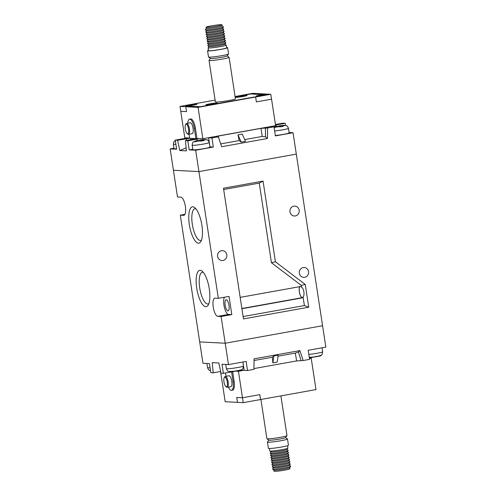 <?xml version="1.0" encoding="UTF-8"?>
<svg xmlns="http://www.w3.org/2000/svg" width="496" height="496" viewBox="0 0 496 496"><rect width="100%" height="100%" fill="white"/><g stroke="black" fill="none" stroke-linecap="round" stroke-linejoin="round"><path stroke-width="0.74" d="M195.077 141.248A5.189 0.378 -8.7 0 1 196.937 140.666L198.016 140.721L193.831 141.744L194.978 141.806L199.194 140.783L200.83 141.118L203.955 140.554L202.399 140.207L206.386 139.63C207.44 140.356 207.638 138.892 209.275 142.563A8.649 0.632 171.3 0 1 203.676 144.026A8.649 0.632 171.3 0 1 192.181 145.179C192.566 142.749 192.994 141.651 193.477 141.899L196.825 140.672M206.665 139.705L204.16 139.618L197.346 140.684M175.305 140.579L174.995 140.759L175.33 140.715M274.164 127.577L278.374 126.554L280.017 126.889L283.135 126.325L281.585 125.978L285.845 125.476L283.346 125.389L276.526 126.461M274.263 127.019A5.189 0.378 -8.7 0 1 276.123 126.437L277.202 126.492L274.034 127.069M275.323 135.501A8.649 0.632 -8.7 0 0 283.557 134.348A8.649 0.632 -8.7 0 0 289.156 132.885L288.461 128.34A8.649 0.632 171.3 0 1 282.856 129.797A8.649 0.632 171.3 0 1 274.629 130.956M175.869 144.262A8.649 0.632 171.3 0 1 173.346 144.2L174.04 148.744A8.649 0.632 -8.7 0 0 176.564 148.806M192.181 145.179L192.876 149.73A8.649 0.632 -8.7 0 0 204.371 148.571A8.649 0.632 -8.7 0 0 209.975 147.114L209.275 142.563M192.801 149.24L189.193 149.891L195.666 150.226L213.323 147.058L211.928 137.962L218.352 136.809L221.613 146.735L267.443 138.502L267.573 127.962L273.997 126.809L275.385 135.904L293.043 132.73L289.106 132.525M173.96 148.211L170.153 148.899L176.632 149.234L175.237 140.145L177.593 140.263L179.781 150.53L186.384 150.871L185.442 140.672L187.798 140.796L189.193 149.891M213.323 147.058L209.988 146.884A9.226 0.676 -8.7 0 0 209.938 146.878M195.666 150.226L198.933 171.597L173.426 170.264L177.512 196.98L180.848 197.154A9.226 3.069 -100.2 0 1 185.324 206.057A9.226 3.069 -100.2 0 1 183.873 215.32A9.226 3.069 -100.2 0 1 183.632 215.338L180.296 215.165L199.69 341.899L225.196 343.232L322.574 325.736L325.847 347.101L308.19 350.275L309.578 359.371L303.161 360.524L299.894 350.598L254.07 358.831L253.94 369.365L247.516 370.518L246.128 361.429L228.47 364.597L221.991 364.262L223.386 373.352L221.03 373.234L218.841 362.967L212.238 362.626L213.181 372.825L210.825 372.701L209.436 363.605L202.957 363.27L199.69 341.899L225.196 343.232L322.574 325.736L296.31 154.101L198.933 171.597L218.327 298.332L214.991 298.158A9.226 3.069 -100.2 0 0 214.756 298.17A9.226 3.069 -100.2 0 0 213.299 307.439A9.226 3.069 -100.2 0 0 217.775 316.343L221.111 316.516L228.47 364.597M293.043 132.73L296.31 154.101L198.933 171.597L173.426 170.264L170.153 148.899M285.491 125.389L285.175 123.299L282.819 123.175L275.441 124.502M239.19 140.579L241.211 142.11L237.975 134.875L239.19 140.579L220.683 143.902M237.975 134.875L242.253 134.106L245.495 141.341L241.211 142.11M267.443 138.502L265.521 136.809L262.186 136.45L244.708 139.587M262.186 136.45L261.026 128.365L218.228 136.059L216.194 136.698L218.352 136.809M219.015 138.837L218.228 136.059M285.175 123.299L276.08 124.936A9.226 0.676 -8.7 0 0 275.522 125.035M175.237 140.145L184.332 138.508A9.226 0.676 -8.7 0 0 187.314 137.919M189.77 138.297L177.593 140.263M185.442 140.672L195.74 138.607M200.334 138.595A9.226 0.676 -8.7 0 0 196.893 139.165L187.798 140.796M211.928 137.962L208.593 137.789A9.226 0.676 -8.7 0 0 208.134 137.783M267.573 127.962L261.026 128.365M270.332 126.604A9.226 0.676 -8.7 0 0 270.661 126.635L273.997 126.809M179.781 150.53L186.112 147.901M186.515 140.48L186.26 138.706M190.669 139.736L190.65 138.341M265.521 136.809L265.416 127.85M279.242 125.866L283.346 125.389A5.189 0.378 -8.7 0 0 279.335 125.86L278.876 126.579M285.845 125.476L285.566 125.401C286.539 126.058 286.93 124.769 288.461 128.34M200.055 140.095L204.16 139.618A5.189 0.378 -8.7 0 0 200.148 140.089L199.69 140.808M202.362 140.765L202.399 140.207M201.264 141L201.227 140.145M280.451 126.771L280.407 125.916M281.548 126.536L281.585 125.978M238.309 370.524L235.984 370.878M235.6 371.12L228.991 371.504M309.324 357.337L314.78 356.891M315.171 356.649L318.296 356.091M320.707 355.502L320.763 355.855L311.668 357.492A9.226 0.676 171.3 0 0 309.361 357.938M253.946 368.59L296.614 360.927L303.161 360.524M223.386 373.352L232.481 371.721A9.226 0.676 171.3 0 1 244.181 370.345L247.516 370.518M213.181 372.825L220.658 371.479M296.614 360.927L295.331 353.09L298.449 351.999L299.894 350.598M298.449 351.999L301.004 360.412M272.862 362.886L277.146 362.117L278.206 355.111L273.922 355.88L272.341 357.225L272.862 362.886L273.922 355.88M272.341 357.225L254.051 360.511M295.331 353.09L278.039 356.196M317.496 356.295L317.899 356.32M238.719 370.543L239.109 370.314M289.391 465.36L290.65 466.283A9.164 0.67 171.3 0 1 290.662 466.376L289.701 467.685A8.01 0.589 171.3 0 1 284.524 468.993A8.023 0.589 -8.7 0 0 289.726 467.647L289.9 468.77A8.023 0.589 171.3 0 1 284.698 470.127A8.023 0.589 171.3 0 1 274.034 471.2L273.866 470.078A8.023 0.589 -8.7 0 0 273.866 470.078A8.023 0.589 -8.7 0 0 284.53 469.005A8.01 0.589 171.3 0 1 273.904 470.103L272.589 469.142A9.164 0.67 171.3 0 1 272.577 469.049L273.507 467.79M287.531 445.724L287.897 448.142A9.164 0.67 171.3 0 1 287.885 448.192A9.164 0.67 171.3 0 1 281.957 449.692A9.164 0.67 171.3 0 1 269.812 450.957A9.164 0.67 171.3 0 1 269.774 450.914L269.409 448.502M285.547 437.565L287.457 438.96A10.143 0.744 171.3 0 1 287.494 439.01L288.449 445.265A10.143 0.744 171.3 0 1 281.877 446.977A10.143 0.744 171.3 0 1 268.392 448.334L267.437 442.085A10.143 0.744 171.3 0 1 267.456 442.023L268.863 440.119M287.494 439.01A10.143 0.744 171.3 0 1 280.916 440.727A10.143 0.744 171.3 0 1 267.437 442.085M280.897 395.889L286.973 435.6A10.143 0.744 171.3 0 1 286.955 435.662L285.51 437.615A8.42 0.614 171.3 0 1 280.066 438.991A8.42 0.614 171.3 0 1 268.913 440.157L266.947 438.724A10.143 0.744 171.3 0 1 266.91 438.675L260.915 399.478M286.955 435.662A10.143 0.744 171.3 0 1 280.395 437.317A10.143 0.744 171.3 0 1 266.947 438.724M228.47 387.122A9.226 3.069 -100.2 0 0 231.297 390.333A9.226 3.069 -100.2 0 0 231.539 390.315A9.226 3.069 -100.2 0 0 233.046 381.399L231.589 371.882M231.539 390.315L232.605 390.123A9.226 3.069 -100.2 0 0 234.118 381.207L232.661 371.69M224.266 377.648L224.713 376.91A5.537 1.841 79.8 0 1 225.289 376.445A5.537 1.841 79.8 0 1 225.432 376.433A5.537 1.841 79.8 0 1 228.117 381.777A5.537 1.841 79.8 0 1 227.249 387.339A5.537 1.841 79.8 0 1 227.1 387.345A5.537 1.841 79.8 0 1 226.542 387.103L225.866 386.564A4.842 1.612 -100.2 0 0 226.356 386.781A4.842 1.612 -100.2 0 0 227.273 382.094A4.842 1.612 -100.2 0 0 224.893 377.233A4.842 1.612 -100.2 0 0 224.266 377.648A4.842 1.612 -100.2 0 0 224.037 382.292A4.842 1.612 -100.2 0 0 225.866 386.564M225.289 376.445L228.929 375.788A5.537 1.841 79.8 0 1 229.071 375.782A5.537 1.841 79.8 0 1 231.756 381.126A5.537 1.841 79.8 0 1 230.882 386.682L227.249 387.339M287.885 448.192L286.917 449.5A8.01 0.589 171.3 0 1 281.74 450.808A8.01 0.589 171.3 0 1 271.12 451.912L269.812 450.957M286.955 449.45L288.213 450.368A9.164 0.67 171.3 0 1 288.232 450.467A9.164 0.67 171.3 0 1 282.305 451.961A9.164 0.67 171.3 0 1 270.159 453.232A9.164 0.67 171.3 0 1 270.14 453.133L271.07 451.881M287.302 451.72L288.56 452.643A9.164 0.67 171.3 0 1 288.579 452.736L287.612 454.045A8.01 0.589 171.3 0 1 282.435 455.353A8.01 0.589 171.3 0 1 271.814 456.463L270.506 455.502A9.164 0.67 171.3 0 1 270.487 455.409L271.417 454.15M288.579 452.736A9.164 0.67 171.3 0 1 282.652 454.237A9.164 0.67 171.3 0 1 270.506 455.502M287.649 453.995L288.908 454.913A9.164 0.67 171.3 0 1 288.926 455.012A9.164 0.67 171.3 0 1 282.999 456.512A9.164 0.67 171.3 0 1 270.853 457.777A9.164 0.67 171.3 0 1 270.841 457.678L271.765 456.425M288.926 455.012L287.959 456.32A8.01 0.589 171.3 0 1 282.782 457.628A8.01 0.589 171.3 0 1 272.161 458.732L270.853 457.777M287.996 456.27L289.261 457.188A9.164 0.67 171.3 0 1 289.273 457.287A9.164 0.67 171.3 0 1 283.352 458.781A9.164 0.67 171.3 0 1 271.2 460.052A9.164 0.67 171.3 0 1 271.188 459.953L272.112 458.701M289.273 457.287L288.312 458.589A8.01 0.589 171.3 0 1 283.129 459.897A8.01 0.589 171.3 0 1 272.509 461.007L271.2 460.052M288.343 458.54L289.608 459.463A9.164 0.67 171.3 0 1 289.621 459.556A9.164 0.67 171.3 0 1 283.7 461.057A9.164 0.67 171.3 0 1 271.548 462.322A9.164 0.67 171.3 0 1 271.535 462.229L272.459 460.97M289.621 459.556L288.66 460.865A8.01 0.589 171.3 0 1 283.476 462.173A8.01 0.589 171.3 0 1 272.856 463.283L271.548 462.322M288.691 460.815L289.955 461.733A9.164 0.67 171.3 0 1 289.968 461.832A9.164 0.67 171.3 0 1 284.047 463.326A9.164 0.67 171.3 0 1 271.895 464.597A9.164 0.67 171.3 0 1 271.882 464.498L272.806 463.245M289.968 461.832L289.007 463.134A8.01 0.589 171.3 0 1 283.83 464.448A8.01 0.589 171.3 0 1 273.203 465.552L271.895 464.597M289.044 463.09L290.303 464.008A9.164 0.67 171.3 0 1 290.315 464.107A9.164 0.67 171.3 0 1 284.394 465.601A9.164 0.67 171.3 0 1 272.242 466.872A9.164 0.67 171.3 0 1 272.23 466.773L273.16 465.521M290.315 464.107L289.354 465.409A8.01 0.589 171.3 0 1 284.177 466.717A8.01 0.589 171.3 0 1 273.556 467.827L272.242 466.872M290.662 466.376A9.164 0.67 171.3 0 1 284.741 467.877A9.164 0.67 171.3 0 1 272.589 469.142M288.232 450.467L287.265 451.769A8.01 0.589 171.3 0 1 282.088 453.077A8.01 0.589 171.3 0 1 271.467 454.187L270.159 453.232M226.04 376.309L225.525 372.967M236.753 397.47L237.497 402.355L236.722 397.47L242.488 397.767L259.823 394.655L260.574 399.54L316.002 389.583L311.203 358.211L309.392 358.118M220.559 371.498L225.184 401.717L237.466 402.355M235.922 371.157L238.44 371.287L243.722 370.338M309.454 358.527L311.203 358.211M242.488 397.767L238.44 371.287M237.497 402.355L243.251 402.653L260.543 399.547L259.799 394.661M243.251 402.653L242.507 397.767M200.223 270.326A18.445 6.144 79.8 0 1 202.089 271.138A18.445 6.144 79.8 0 1 209.052 287.426A18.445 6.144 79.8 0 1 208.19 305.114A18.445 6.144 79.8 0 1 205.79 306.702A18.445 6.144 79.8 0 1 196.726 288.182A18.445 6.144 79.8 0 1 200.223 270.326M203.286 272.347A16.101 5.363 -100.2 0 0 202.752 272.248A16.101 5.363 -100.2 0 0 202.368 272.267A16.101 5.363 -100.2 0 0 199.795 288.405A16.101 5.363 -100.2 0 0 207.613 303.992A16.101 5.363 -100.2 0 0 208.06 303.961A16.101 5.363 -100.2 0 0 208.897 303.564M192.839 206.795A18.445 6.144 79.8 0 1 194.699 207.613A18.445 6.144 79.8 0 1 201.661 223.894A18.445 6.144 79.8 0 1 200.806 241.589A18.445 6.144 79.8 0 1 198.4 243.17A18.445 6.144 79.8 0 1 189.342 224.657A18.445 6.144 79.8 0 1 192.839 206.795M195.901 208.816A16.101 5.363 -100.2 0 0 195.368 208.717A16.101 5.363 -100.2 0 0 194.984 208.742A16.101 5.363 -100.2 0 0 192.405 224.874A16.101 5.363 -100.2 0 0 200.229 240.467A16.101 5.363 -100.2 0 0 200.675 240.43A16.101 5.363 -100.2 0 0 201.512 240.039M304.724 277.32A4.96 4.662 93 0 0 304.234 267.48A4.96 4.662 93 0 0 299.317 272.726A4.96 4.662 93 0 0 304.724 277.32M295.331 215.94A4.96 4.662 93 0 0 294.841 206.1A4.96 4.662 93 0 0 289.924 211.346A4.96 4.662 93 0 0 295.331 215.94M222.983 260.474A4.96 4.662 93 0 0 222.493 250.635A4.96 4.662 93 0 0 217.577 255.88A4.96 4.662 93 0 0 222.983 260.474M227.937 310.899A5.648 1.879 -100.2 0 0 228.086 310.887A5.648 1.879 -100.2 0 0 228.972 305.214A5.648 1.879 -100.2 0 0 226.232 299.758A5.648 1.879 -100.2 0 0 226.083 299.77A5.648 1.879 -100.2 0 0 225.196 305.443A5.648 1.879 -100.2 0 0 227.937 310.899M300.737 286.483A5.648 1.879 79.8 0 1 301.574 287.252L301.308 285.405L305.263 284.462L275.41 261.801L263.06 181.096L223.467 188.213L243.468 318.922L308.741 307.198L305.263 284.462M243.108 316.566L304.389 305.555L303.044 296.831C304.935 295.418 303.874 288.474 301.587 287.246M241.912 308.729L303.18 297.724L303.044 296.831A5.648 1.879 79.8 0 1 302.324 297.55A5.648 1.879 79.8 0 1 302.176 297.557A5.648 1.879 79.8 0 1 299.547 292.696A5.648 1.879 79.8 0 1 299.962 286.626M184.952 214.328L180.296 215.165M224.372 297.247A9.226 3.069 -100.2 0 0 224.384 307.396A9.226 3.069 -100.2 0 0 228.476 314.421L231.812 314.594L229.028 296.41L218.327 298.332M231.812 314.594L221.111 316.516M304.389 305.555L308.741 307.198M301.574 287.252L301.438 286.359L240.169 297.364M301.308 285.405L271.448 262.744L259.265 183.111L223.665 189.509M259.265 183.111L263.06 181.096M271.448 262.744L275.41 261.801M299.807 286.651A5.766 1.922 -100.2 0 0 299.559 292.931A5.766 1.922 -100.2 0 0 302.194 297.674L303.18 297.724M206.311 28.402L206.299 28.39A8.01 0.589 -8.7 0 0 206.311 28.402A8.01 0.589 -8.7 0 0 216.932 27.292A8.023 0.589 171.3 0 1 206.299 28.39A8.023 0.589 171.3 0 1 206.274 28.353L206.1 27.23A8.023 0.589 -8.7 0 0 216.764 26.158A8.023 0.589 -8.7 0 0 221.966 24.8A8.023 0.589 -8.7 0 0 211.302 25.873A8.023 0.589 -8.7 0 0 206.1 27.23M209.045 46.55L208.115 47.808A9.164 0.67 -8.7 0 0 208.103 47.858A9.164 0.67 -8.7 0 0 220.28 46.636A9.164 0.67 -8.7 0 0 226.226 45.086A9.164 0.67 -8.7 0 0 226.188 45.043L224.93 44.119M208.103 47.858L208.518 50.586A9.164 0.67 -8.7 0 0 220.701 49.364A9.164 0.67 -8.7 0 0 226.641 47.814L226.226 45.086M208.469 50.276A10.143 0.744 -8.7 0 0 207.551 50.735A10.143 0.744 -8.7 0 0 221.036 49.383A10.143 0.744 -8.7 0 0 227.608 47.666A10.143 0.744 -8.7 0 0 226.591 47.498M207.551 50.735L208.506 56.99A10.143 0.744 -8.7 0 0 208.543 57.04A10.143 0.744 -8.7 0 0 221.991 55.633A10.143 0.744 -8.7 0 0 228.544 53.977A10.143 0.744 -8.7 0 0 228.563 53.915L227.608 47.666M208.543 57.04L210.509 58.472A8.42 0.614 -8.7 0 0 221.662 57.307A8.42 0.614 -8.7 0 0 227.1 55.93L228.544 53.977M210.453 58.435L209.045 60.338A10.143 0.744 -8.7 0 0 209.027 60.4A10.143 0.744 -8.7 0 0 222.512 59.043A10.143 0.744 -8.7 0 0 229.09 57.325A10.143 0.744 -8.7 0 0 229.053 57.276L227.137 55.881M229.09 57.325L235.439 98.816A10.143 0.744 171.3 0 1 228.861 100.533A10.143 0.744 171.3 0 1 215.376 101.885L209.027 60.4M263.612 95.399A5.766 0.422 -8.7 0 0 267.344 94.42A5.766 0.422 -8.7 0 0 259.687 95.195A5.766 0.422 -8.7 0 0 255.948 96.168A5.766 0.422 -8.7 0 0 263.612 95.399M193.266 105.121A5.766 0.422 -8.7 0 0 197.005 104.148A5.766 0.422 -8.7 0 0 189.342 104.916A5.766 0.422 -8.7 0 0 185.609 105.896A5.766 0.422 -8.7 0 0 193.266 105.121M243.331 96.447A5.766 0.422 -8.7 0 0 247.064 95.474A5.766 0.422 -8.7 0 0 239.407 96.243A5.766 0.422 -8.7 0 0 235.668 97.216A5.766 0.422 -8.7 0 0 243.331 96.447M213.547 104.073A5.766 0.422 -8.7 0 0 217.285 103.1A5.766 0.422 -8.7 0 0 209.622 103.869A5.766 0.422 -8.7 0 0 205.89 104.842A5.766 0.422 -8.7 0 0 213.547 104.073M259.724 95.195A5.648 0.415 -8.7 0 0 256.066 96.15A5.648 0.415 -8.7 0 0 263.568 95.393A5.648 0.415 -8.7 0 0 267.232 94.438A5.648 0.415 -8.7 0 0 259.724 95.195M189.379 104.923A5.648 0.415 -8.7 0 0 185.721 105.877A5.648 0.415 -8.7 0 0 193.229 105.121A5.648 0.415 -8.7 0 0 196.887 104.166A5.648 0.415 -8.7 0 0 189.379 104.923M239.444 96.243A5.648 0.415 -8.7 0 0 235.78 97.197A5.648 0.415 -8.7 0 0 243.288 96.447A5.648 0.415 -8.7 0 0 246.952 95.492A5.648 0.415 -8.7 0 0 239.444 96.243M209.665 103.869A5.648 0.415 -8.7 0 0 206.001 104.823A5.648 0.415 -8.7 0 0 213.509 104.073A5.648 0.415 -8.7 0 0 217.174 103.118A5.648 0.415 -8.7 0 0 209.665 103.869M188.995 134.236L189.615 138.285L195.895 138.613L194.327 128.383A9.226 3.069 -100.2 0 0 189.801 119.127A9.226 3.069 -100.2 0 0 189.559 119.145A9.226 3.069 -100.2 0 0 187.792 123.206M194.327 128.383L195.399 128.191A9.226 3.069 -100.2 0 0 190.867 118.935A9.226 3.069 -100.2 0 0 190.625 118.953L189.559 119.145M185.547 124.632L185.994 123.895A5.537 1.841 79.8 0 1 186.57 123.43A5.537 1.841 79.8 0 1 186.713 123.417A5.537 1.841 79.8 0 1 189.404 128.762A5.537 1.841 79.8 0 1 188.53 134.323A5.537 1.841 79.8 0 1 188.387 134.329A5.537 1.841 79.8 0 1 187.829 134.087L187.147 133.548A4.842 1.612 -100.2 0 0 187.637 133.765A4.842 1.612 -100.2 0 0 188.554 129.078A4.842 1.612 -100.2 0 0 186.18 124.217A4.842 1.612 -100.2 0 0 185.547 124.632A4.842 1.612 -100.2 0 0 185.324 129.276A4.842 1.612 -100.2 0 0 187.147 133.548M186.57 123.43L190.21 122.772A5.537 1.841 79.8 0 1 190.352 122.766A5.537 1.841 79.8 0 1 193.037 128.104A5.537 1.841 79.8 0 1 192.169 133.666L188.53 134.323M208.698 44.28L207.768 45.533A9.164 0.67 -8.7 0 0 207.787 45.632L209.095 46.587A8.01 0.589 -8.7 0 0 219.716 45.477A8.01 0.589 -8.7 0 0 224.893 44.169L225.86 42.867A9.164 0.67 -8.7 0 0 225.841 42.768L224.583 41.85M207.787 45.632A9.164 0.67 -8.7 0 0 219.933 44.361A9.164 0.67 -8.7 0 0 225.86 42.867M208.004 39.73L207.074 40.988A9.164 0.67 -8.7 0 0 207.092 41.087L208.401 42.042A8.01 0.589 -8.7 0 0 219.021 40.932A8.01 0.589 -8.7 0 0 224.198 39.624L225.159 38.322A9.164 0.67 -8.7 0 0 225.147 38.223L223.888 37.299M208.351 42.005L207.421 43.264A9.164 0.67 -8.7 0 0 207.44 43.357A9.164 0.67 -8.7 0 0 219.585 42.092A9.164 0.67 -8.7 0 0 225.513 40.591A9.164 0.67 -8.7 0 0 225.494 40.498L224.235 39.575M207.092 41.087A9.164 0.67 -8.7 0 0 219.238 39.816A9.164 0.67 -8.7 0 0 225.159 38.322M207.657 37.46L206.727 38.713A9.164 0.67 -8.7 0 0 206.739 38.812L208.053 39.767A8.01 0.589 -8.7 0 0 218.674 38.657A8.01 0.589 -8.7 0 0 223.851 37.349L224.812 36.047A9.164 0.67 -8.7 0 0 224.8 35.948L223.541 35.03M206.739 38.812A9.164 0.67 -8.7 0 0 218.891 37.541A9.164 0.67 -8.7 0 0 224.812 36.047M207.309 35.185L206.379 36.444A9.164 0.67 -8.7 0 0 206.392 36.537L207.706 37.498A8.01 0.589 -8.7 0 0 218.327 36.388A8.01 0.589 -8.7 0 0 223.504 35.08L224.465 33.771A9.164 0.67 -8.7 0 0 224.452 33.678L223.194 32.755M206.392 36.537A9.164 0.67 -8.7 0 0 218.544 35.272A9.164 0.67 -8.7 0 0 224.465 33.771M206.956 32.91L206.032 34.168A9.164 0.67 -8.7 0 0 206.045 34.267L207.353 35.222A8.01 0.589 -8.7 0 0 217.98 34.112A8.01 0.589 -8.7 0 0 223.157 32.804L224.118 31.502A9.164 0.67 -8.7 0 0 224.105 31.403L222.84 30.479M206.045 34.267A9.164 0.67 -8.7 0 0 218.197 32.996A9.164 0.67 -8.7 0 0 224.118 31.502M206.609 30.64L205.685 31.893A9.164 0.67 -8.7 0 0 205.697 31.992L207.006 32.947A8.01 0.589 -8.7 0 0 217.626 31.837A8.01 0.589 -8.7 0 0 222.809 30.529L223.77 29.227A9.164 0.67 -8.7 0 0 223.758 29.128L222.493 28.21M205.697 31.992A9.164 0.67 -8.7 0 0 217.849 30.721A9.164 0.67 -8.7 0 0 223.77 29.227M206.274 28.353L205.338 29.624A9.164 0.67 -8.7 0 0 205.35 29.717L206.658 30.678A8.01 0.589 -8.7 0 0 217.279 29.568A8.01 0.589 -8.7 0 0 222.462 28.26L223.423 26.951A9.164 0.67 -8.7 0 0 223.411 26.858L222.134 25.928A8.023 0.589 171.3 0 1 222.121 25.972A8.01 0.589 -8.7 0 0 222.115 25.978A8.023 0.589 171.3 0 1 216.938 27.28A8.01 0.589 -8.7 0 0 222.109 25.984L222.121 25.972M205.35 29.717A9.164 0.67 -8.7 0 0 217.502 28.452A9.164 0.67 -8.7 0 0 223.423 26.951M207.44 43.357L208.748 44.318A8.01 0.589 -8.7 0 0 219.368 43.208A8.01 0.589 -8.7 0 0 224.545 41.9L225.513 40.591M209.523 104.476L213.739 103.949M215.276 103.447L213.782 103.714M215.276 103.168L211.618 103.602L211.618 104.327M212.598 104.154L212.604 103.652M209.393 104.228L208.413 104.179L211.618 103.602M239.301 96.85L243.517 96.323M245.055 95.821L243.561 96.088M245.061 95.548L241.403 95.976L241.397 96.701M242.383 96.528L242.383 96.026M239.171 96.602L238.192 96.553L241.403 95.976M189.243 105.53L193.452 104.997M194.996 104.495L193.496 104.761M194.996 104.222L191.338 104.65L191.338 105.381M192.318 105.202L192.324 104.699M189.112 105.282L188.133 105.226L191.338 104.65M259.582 95.802L263.798 95.269M265.335 94.767L263.841 95.04M265.341 94.494L261.683 94.922L261.677 95.654M262.663 95.474L262.663 94.978M259.451 95.554L258.472 95.499L261.683 94.922M271.535 99.169L256.37 101.903L271.535 99.175L270.785 94.29L265.031 93.986L261.82 94.562L250.728 93.98L235.123 96.788L250.728 93.98L261.838 94.562L265.044 93.986L252.762 93.341L235.085 96.522M270.785 94.29L255.632 97.011L256.382 101.897L255.62 97.011L254.442 96.956L200.086 106.721L188.976 106.138L185.783 106.714L180.029 106.411L215.103 100.111M198.053 107.359L255.62 97.011L200.099 106.714L188.988 106.138L185.764 106.714L198.053 107.359L202.852 138.731L195.895 138.613M271.566 99.169L275.615 125.655L202.852 138.731M189.577 138.037L184.797 137.789L180.742 111.302L186.515 111.6L185.764 106.714M195.399 128.191L196.962 138.421M186.515 111.606L180.742 111.302M180.029 106.411L180.773 111.302M196.255 141.31A5.189 0.378 -8.7 0 0 200.266 140.839M275.441 127.081A5.189 0.378 -8.7 0 0 279.453 126.61M203.478 140.263A5.189 0.378 -8.7 0 0 205.338 139.68M209.988 146.884L208.593 137.789M197.123 140.672L196.893 139.165M276.309 126.449L276.08 124.936M282.664 126.034A5.189 0.378 -8.7 0 0 284.524 125.451M210.434 370.599C209.38 369.867 209.176 371.337 207.539 367.66A8.649 0.632 -8.7 0 0 210.062 367.728M229.27 371.578C228.216 370.853 228.017 372.322 226.374 368.646A8.649 0.632 -8.7 0 0 237.869 367.493A8.649 0.632 -8.7 0 0 243.474 366.029L242.86 362.012M308.822 354.417A8.649 0.632 -8.7 0 0 317.056 353.264A8.649 0.632 -8.7 0 0 322.654 351.8L322.04 347.789M242.904 362.006L244.181 370.345M233.046 381.399L234.118 381.207M184.103 215.252L183.632 215.338M228.476 314.421L217.775 316.343M302.194 297.674L241.874 308.512M173.346 144.2L173.805 141.868L175.293 140.498M274.015 126.957L276.012 126.443M226.374 368.646L225.736 364.455M207.539 367.66L206.894 363.475M322.654 351.8C322.276 354.237 321.842 355.328 321.365 355.08L318.01 356.308M238.83 370.537C242.612 368.9 242.451 370.903 243.474 366.029M222.134 25.922L221.966 24.8"/></g></svg>
